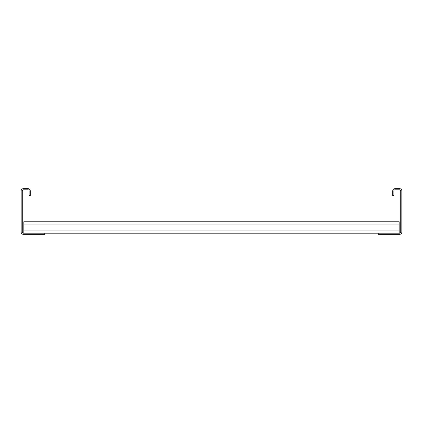 <?xml version="1.0" encoding="UTF-8"?>
<svg xmlns="http://www.w3.org/2000/svg" width="423" height="423" viewBox="0 0 423 423"><rect width="100%" height="100%" fill="white"/><g stroke="black" fill="none" stroke-linecap="round" stroke-linejoin="round"><path stroke-width="0.63" d="M392.713 195.511L392.713 190.942A2.284 2.284 0 0 1 394.997 188.658L399.566 188.658A2.284 2.284 0 0 1 401.85 190.942L401.85 232.058A2.284 2.284 0 0 1 399.566 234.342L378.247 234.342L378.247 233.2L399.566 233.2A1.142 1.142 0 0 0 400.708 232.058L400.708 190.942A1.142 1.142 0 0 0 399.566 189.8L394.997 189.8A1.142 1.142 0 0 0 393.855 190.942L393.855 195.511L392.713 195.511M44.753 234.342L44.753 233.2L23.434 233.2A1.142 1.142 0 0 1 22.292 232.058L22.292 190.942A1.142 1.142 0 0 1 23.434 189.8L28.003 189.8A1.142 1.142 0 0 1 29.145 190.942L29.145 195.511L30.287 195.511L30.287 190.942A2.284 2.284 0 0 0 28.003 188.658L23.434 188.658A2.284 2.284 0 0 0 21.15 190.942L21.15 232.058A2.284 2.284 0 0 0 23.434 234.342L44.753 234.342M44.753 233.2L378.247 233.2M23.815 233.2L23.815 221.779L399.185 221.779L399.185 233.2M23.815 230.916L399.185 230.916M23.815 224.063L399.185 224.063"/></g></svg>
